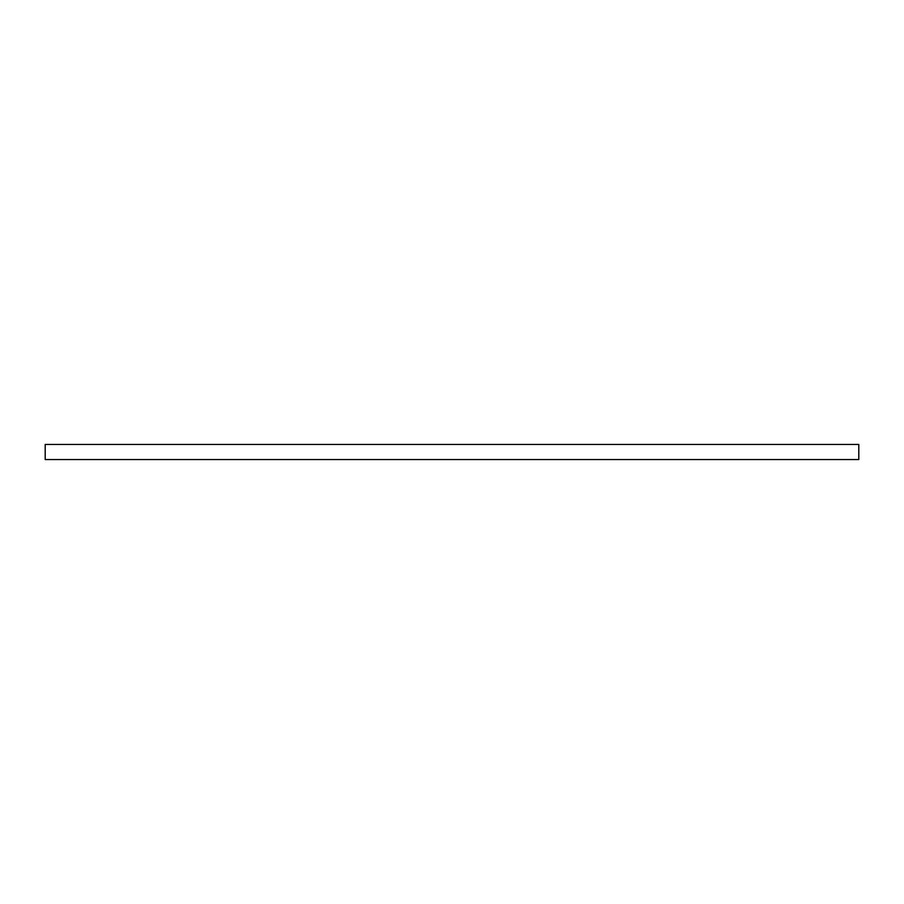 <?xml version="1.0" encoding="UTF-8"?>
<svg xmlns="http://www.w3.org/2000/svg" width="904" height="904" viewBox="0 0 904 904"><rect width="100%" height="100%" fill="white"/><g stroke="black" fill="none" stroke-linecap="round" stroke-linejoin="round"><path stroke-width="1.36" d="M45.2 459.537L858.8 459.537L858.8 444.463L45.2 444.463L45.2 459.537"/></g></svg>
